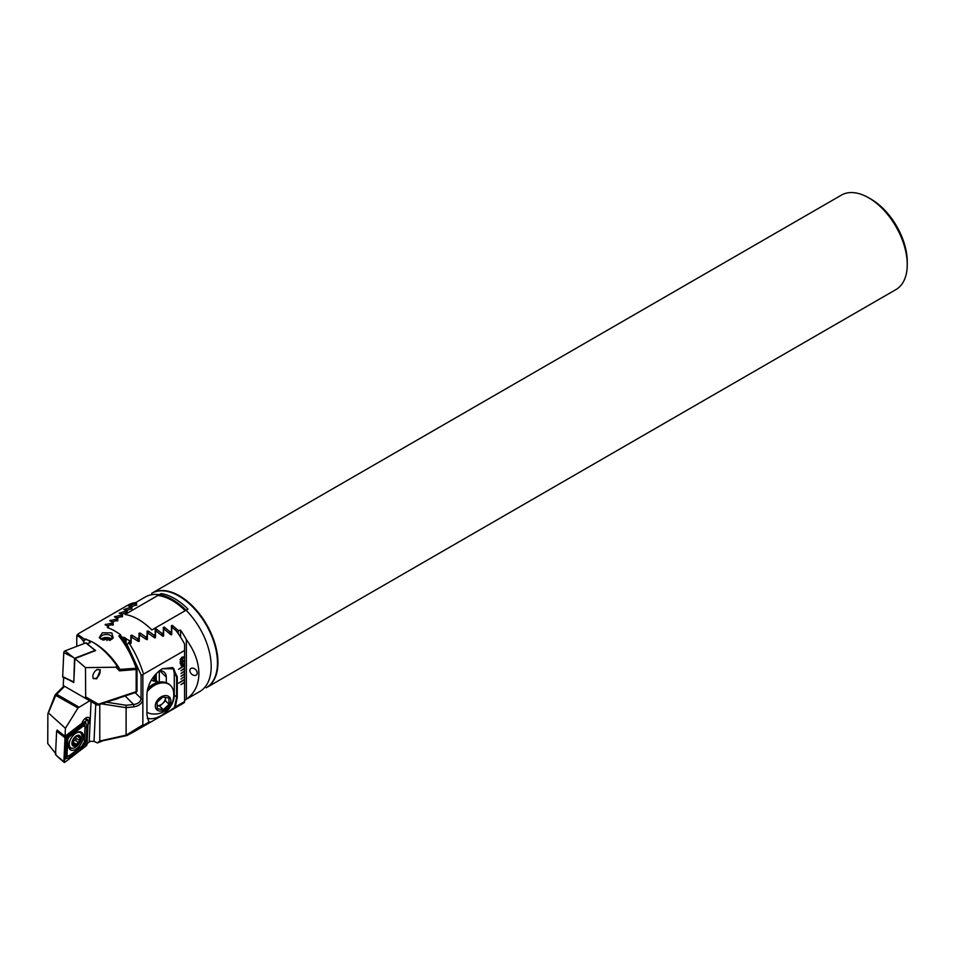 <?xml version="1.0" encoding="UTF-8"?>
<svg xmlns="http://www.w3.org/2000/svg" width="955" height="955" viewBox="0 0 955 955"><rect width="100%" height="100%" fill="white"/><g stroke="black" fill="none" stroke-linecap="round" stroke-linejoin="round"><path stroke-width="1.43" d="M151.881 593.222A54.531 31.491 60 0 1 152.12 593.079A54.531 31.491 60 0 1 179.385 595.777A54.531 31.491 60 0 1 215.006 643.837A54.531 31.491 60 0 1 206.65 687.54A54.531 31.491 60 0 1 206.411 687.672M907.25 264.607L907.25 261.825A51.128 29.521 60 0 0 871.103 199.201L868.692 197.816A54.531 31.491 60 0 1 907.25 264.607A54.531 31.491 60 0 1 895.957 289.568L206.65 687.54M152.12 593.079L841.415 195.118A54.531 31.491 60 0 1 868.692 197.816L871.103 199.201M156.489 682.288A11.591 8.189 135 0 0 155.367 679.351M217.465 662.293L217.465 662.854A54.531 31.491 -120 0 0 178.907 596.063A54.531 31.491 -120 0 0 151.63 593.353A54.531 31.491 60 0 1 171.351 592.566A54.531 31.491 60 0 1 178.907 596.063A54.531 31.491 60 0 1 217.465 662.854A54.531 31.491 60 0 1 206.173 687.815A54.531 31.491 -120 0 0 217.465 662.854L217.465 662.293A53.85 31.097 -120 0 0 179.385 596.338A53.85 31.097 60 0 1 217.465 662.293M151.332 680.044L153.862 681.178A11.591 8.189 -45 0 1 155.211 681.213L155.211 674.696M155.211 679.303L158.16 682.324M184.59 700.278A54.531 31.491 -120 0 0 184.96 700.063A54.531 31.491 -120 0 0 186.356 699.167C194.557 693.378 198.747 684.842 198.903 673.562C198.747 662.185 194.557 650.856 186.356 639.599A54.531 31.491 -120 0 0 180.543 630.157L180.543 637.116M197.243 673.012A4.262 3.008 -135 0 0 194.677 668.834A4.262 3.008 -135 0 0 190.546 668.775A4.262 3.008 -135 0 0 189.866 670.553A4.262 3.008 -135 0 0 192.444 674.731A4.262 3.008 -135 0 0 196.575 674.791A4.262 3.008 -135 0 0 197.243 673.012M131.862 606.676L136.541 604.766M136.219 605.279L136.816 605.004M127.099 610.269L131.862 608.454M122.097 614.053L127.17 612.262M126.848 612.859L127.445 612.597M117.143 617.909L122.479 616.19M112.248 621.872L117.799 620.213M107.378 625.907L113.108 624.343M112.786 625.036L113.382 624.797M180.543 630.157L178.215 630.527L172.473 625.406L171.446 625.621L171.446 631.661L170.097 631.9L164.356 627.137L163.329 627.363L163.329 633.153L161.98 633.416L156.238 628.987L155.211 629.226L155.211 634.788L153.862 635.075L148.121 630.957L147.094 631.207L147.094 636.543L145.745 636.854L140.003 633.022L138.976 633.284L138.976 638.418L137.627 638.74L131.886 635.182L130.859 635.469L130.859 640.399L129.51 640.745L126.084 638.692A54.531 31.491 -120 0 0 124.675 637.51L122.264 637.236A54.531 31.491 -120 0 0 120.712 636.066M151.833 629.966A54.531 31.491 -120 0 0 124.998 614.471L161.144 593.604A54.531 31.491 -120 0 1 187.98 609.099L151.833 629.966M126.084 638.692L126.084 644.983M124.675 637.51L124.675 642.763M123.589 641.139L123.589 637.379M123.267 637.343L123.267 640.674M122.264 637.236L120.819 637.94M186.356 639.599L186.356 699.167M153.862 635.075L153.862 637.248M153.862 676.319L153.862 681.178M155.211 634.788L155.211 637.928M161.98 633.416L161.98 635.588M163.329 633.153L163.329 636.328M170.097 631.9L170.097 634.072M171.446 631.661L171.446 634.884M138.976 638.418L138.976 641.485M145.745 636.854L145.745 639.026M147.094 636.543L147.094 639.647M130.859 640.399L130.859 643.443M129.51 640.745L129.51 642.93M137.627 638.74L137.627 640.924M178.215 630.527L178.215 633.643M146.939 712.215A17.894 12.654 135 0 0 150.019 713.516A19.243 19.243 0 0 0 173.249 690.286A17.894 12.654 135 0 0 170.742 685.702A17.894 12.654 135 0 0 157.611 683.911A17.894 12.654 135 0 0 147.118 691.695M163.305 710.556A8.953 6.327 135 0 0 170.814 700.528A8.953 6.327 135 0 0 162.828 696.111A8.953 6.327 135 0 0 155.319 706.139A8.953 6.327 135 0 0 163.305 710.556M157.277 708.646L157.062 702.295L162.851 696.983L168.868 698.01L169.071 704.372L163.281 709.684L157.277 708.646M170.408 685.38A17.894 12.654 135 0 0 170.097 685.057A17.894 12.654 135 0 0 147.416 689.904M165.525 700.827L162.637 703.477A6.816 4.823 135 0 0 165.43 697.651L165.525 700.827L169.071 704.372M159.736 706.139L157.169 705.697A6.816 4.823 135 0 0 162.637 703.477L159.736 706.139L163.281 709.684M165.872 682.634A17.381 12.296 135 0 0 147.75 688.483M87.956 724.559A5.623 3.068 122.5 0 0 88.755 717.623A5.623 3.068 122.5 0 0 85.938 717.909A5.623 3.068 122.5 0 0 81.999 723.233L65.047 736.257L57.085 730.038L57.037 730.873M95.751 704.289L94.02 741.378L90.343 741.295L86.499 743.981M55.963 753.973L47.75 743.539L47.869 714.089L48.801 713.289L65.418 728.295L65.047 736.257M113.024 700.015A19.936 11.508 0 0 0 119.327 697.914M180.972 679.077L184.566 676.438M184.59 676.427L184.59 673.645L180.972 676.295L184.566 673.657M184.59 673.645L184.59 670.864L180.972 673.502L184.566 670.876M184.59 670.864L184.59 668.082L180.972 670.72L184.566 668.094M184.59 668.082L184.59 665.301L178.561 669.336L184.566 665.313M184.59 665.301L184.59 644.1A54.531 31.491 -120 0 0 175.971 630.575L173.082 628.08L171.733 628.354L171.733 634.454L170.718 634.633L164.964 629.787L163.615 630.073L163.615 635.923L162.601 636.114L156.847 631.601L155.498 631.924L155.498 637.534L154.483 637.737L148.729 633.535L147.38 633.869L147.38 639.265L146.366 639.492L140.612 635.576L139.263 635.935L139.263 641.115L138.248 641.354L132.494 637.725L131.145 638.083L131.145 643.073L128.674 642.596C134.834 651.728 139.788 662.245 143.548 674.135L184.59 650.451M175.29 706.951L166.588 712.919L182.691 703.62A54.531 31.491 -120 0 0 184.59 702.367L184.59 701.579L175.29 706.939L177.272 697.496L177.272 676.892L172.807 667.557L162.338 668.751L159.449 670.72C151.738 677.31 147.559 685.213 146.939 694.404L146.939 715.009L148.92 722.171L143.548 725.275L142.856 724.869L142.856 674.922L143.548 674.135M184.59 701.579L184.59 681.989L180.972 684.639L184.566 682.013M184.59 681.989L184.59 679.208L178.561 683.243L184.566 679.232M184.59 679.208L184.566 676.976M183.647 660.753L182.453 660.024L183.67 660.776L182.691 662.686L183.253 661.027L182.512 660.55L182.071 662.937L180.232 663.677L180.232 661.529L180.65 663.045L181.581 662.675L182.477 660.036L183.67 660.776L182.668 662.675M183.229 661.015L182.489 660.538L183.229 661.015L182.489 660.538L182.071 662.937L180.232 663.653M183.372 665.169L182.298 666.232L180.937 665.563L181.056 664L182.298 663.343L183.67 664.012L183.372 665.169L183.67 664.012L182.298 663.343M183.67 665.313L182.274 666.22L180.937 665.563M181.916 657.147L183.67 657.529L181.916 659.929L180.149 659.559L181.916 657.147M183.647 657.518L183.36 656.801L181.916 659.929M180.435 660.275L180.149 659.559L181.88 659.917M99.774 704.432L99.774 741.044L97.303 742.906L94.02 741.378M103.033 740.722L97.888 742.799M89.71 700.803L78.012 707.942L65.418 728.295M99.774 741.044L126.215 735.111L142.856 724.869M142.856 699.191C142.176 703.346 139.203 705.912 133.927 706.855L126.108 707.655L126.108 734.789M101.517 703.847L126.108 707.655L126.191 705.256L133.628 704.492C138.129 703.895 140.612 701.901 141.089 698.511L141.089 674.863L127.087 644.577L128.674 642.596M47.869 714.089L55.844 695.145A1.707 0.979 -60 0 1 56.703 694.249L78.883 707.058M55.223 695.145L78.012 707.942M166.588 712.919L150.926 721.956L148.92 722.171M143.548 725.275L133.211 732.187L126.955 735.529L126.215 735.111M174.371 707.631L176.603 697.437L176.603 676.844L173.894 668.834L162.434 668.703M127.087 646.666L127.087 644.577M159.306 682.085L159.306 670.828M166.301 682.765L166.301 677.179A11.245 7.95 135 0 0 164.511 672.463A11.245 7.95 135 0 0 159.485 670.685M147.273 718.327A20.449 14.456 135 0 0 165.191 712.716A20.449 14.456 135 0 0 174.276 695.109L174.276 674.516A20.449 14.456 135 0 0 172.437 667.724M142.856 674.922L141.089 674.863M133.927 706.855L133.628 704.492L125.117 695.98M182.274 666.22L180.913 665.539M182.274 663.331L183.647 663.988M182.871 665.277L181.546 664.525L181.283 665.349L182.894 665.289L181.522 664.513L181.283 665.349L182.298 665.754M183.3 664.214L181.689 664.274L183.062 665.062L183.3 664.214L181.713 664.286M181.748 661.863L182.047 662.46L181.748 661.863M180.626 661.302L180.65 663.045M181.88 657.673L180.722 659.738L183.253 657.768L181.88 657.673L180.567 659.32M183.074 657.338L181.916 657.685M178.561 669.3L184.566 665.838M178.561 683.219L184.566 679.757M180.972 684.616L184.566 682.538M180.972 673.478L184.566 671.401M180.972 670.697L184.566 668.619M180.972 676.259L184.566 674.194M75.731 737.272A1.994 1.086 122.5 0 0 76.018 738.215A1.146 0.621 -57.5 0 1 75.027 740.185A1.994 1.086 122.5 0 0 73.905 740.829A1.994 1.086 122.5 0 0 73.105 742.19L76.376 744.291L79.432 741.343A5.706 3.116 122.5 0 0 80.053 736.83L79.957 736.603A5.706 3.116 122.5 0 0 77.021 735.863L76.734 735.995A5.706 3.116 122.5 0 0 74.8 737.475A5.706 3.116 122.5 0 0 73.165 739.755L72.449 744.637A5.706 3.116 122.5 0 0 75.588 745.437A5.706 3.116 122.5 0 0 79.301 741.593M76.734 735.995L73.165 739.755M70.945 738.478A8.953 4.882 122.5 0 0 69.643 746.464A8.953 4.882 122.5 0 0 70.754 747.801A8.953 4.882 122.5 0 0 77.821 745.294A8.953 4.882 122.5 0 0 81.485 734.049A8.953 4.882 122.5 0 0 80.375 732.712A8.953 4.882 122.5 0 0 75.361 733.5M72.174 744.936A6.136 3.354 122.5 0 0 77.773 744.136A6.136 3.354 122.5 0 0 80.292 736.424A6.136 3.354 122.5 0 0 74.693 737.236A6.136 3.354 122.5 0 0 72.174 744.936M68.688 746.452A8.953 4.882 122.5 0 0 69.011 746.691L70.754 747.801M73.034 740.006A5.706 3.116 122.5 0 0 72.449 744.637L75.588 745.437L76.376 744.291M79.062 736.639L76.555 736.114M79.432 741.343L80.053 736.83M72.449 744.637L73.225 744.602L72.413 744.076M72.735 743.205L75.588 745.437M68.665 745.306A10.398 5.682 122.5 0 0 70.431 749.83A10.398 5.682 122.5 0 0 78.394 747.156A10.398 5.682 122.5 0 0 83.372 736.818A10.398 5.682 122.5 0 0 81.617 732.294A10.398 5.682 122.5 0 0 73.654 734.968A10.398 5.682 122.5 0 0 68.665 745.306M82.225 745.736A3.414 1.862 122.5 0 0 84.338 741.928L84.995 727.841A3.414 1.862 122.5 0 0 82.285 726.803L69.822 736.389A3.414 1.862 122.5 0 0 67.71 740.197L67.053 754.283A3.414 1.862 122.5 0 0 69.751 755.321L81.951 746.118L84.338 741.928M86.189 745.867A1.361 0.74 122.5 0 0 87.036 744.339L88.158 720.368A1.361 0.74 122.5 0 0 87.872 719.748A1.361 0.74 122.5 0 0 87.072 719.951L65.847 736.257A1.361 0.74 122.5 0 0 65 737.785L63.89 761.756A1.361 0.74 122.5 0 0 64.069 762.317A1.361 0.74 122.5 0 0 64.964 762.174L86.189 745.867L85.52 744.542L87.036 744.339M57.587 730.456L56.62 731.208L55.521 754.701L63.89 761.756L64.295 760.849L64.964 762.174M56.62 731.208L65 737.785L65.382 736.007M64.653 758.927L65.549 736.866L85.21 721.861L84.434 723.544L85.461 721.968L86.929 726.301L86.272 740.376L84.959 744.279L82.154 747.825L69.691 757.399L64.904 759.034L65.68 757.351L64.295 760.849M86.272 740.376A2.388 1.444 -177.3 0 0 84.589 741.355L85.246 727.268L84.386 723.962L66.898 737.415L65.418 736.866M85.484 721.658L87.072 719.951L84.792 718.757M83.861 743.885L85.52 744.542M66.898 737.415L66.002 757.1L69.751 755.321M85.807 642.906A1.361 0.74 -57.5 0 1 86.368 642.954L93.423 649.066L85.807 642.906L64.964 650.88A1.361 0.74 -57.5 0 0 63.782 652.599L62.672 676.582A1.361 0.74 -57.5 0 0 62.946 677.202A1.361 0.74 -57.5 0 0 63.412 677.191M73.833 681.643L74.502 658.305L64.964 650.88M74.502 658.305L94.915 650.486L93.423 649.066M73.404 681.798L62.672 676.582M96.765 669.61L100.418 669.873L96.765 678.802L93.113 678.551M116.88 665.826L119.829 669.407L136.231 668.249A1.707 0.955 87.3 0 1 136.159 669.479L119.435 670.876L115.913 667.211L116.88 665.826C109.515 655.19 101.242 647.18 92.086 641.808L85.699 639.277L89.567 640.698L90.343 642.464L86.965 643.945M90.809 646.81L95.631 650.558L74.908 658.544L85.472 667.617L115.913 667.211M111.866 639.277A5.969 3.438 0 0 0 112.344 637.94A5.969 3.438 0 0 0 110.589 635.505A5.969 3.438 0 0 0 102.161 635.505A5.969 3.438 0 0 0 100.406 637.94A5.969 3.438 0 0 0 100.681 638.979M100.955 639.134L99.236 637.63L102.4 632.783L111.795 632.879L113.215 638.059L100.955 639.134M85.472 667.617L85.687 696.875L98.413 704.229L136.159 691.647L136.159 669.479A1.707 0.979 -0 0 0 137.019 668.619A1.707 1.707 0 0 0 136.911 668.058L136.231 668.249C131.575 655.393 125.762 644.649 118.79 636.018L120.712 634.908A54.531 31.491 -120 0 0 114.934 631.064A54.531 31.491 -120 0 0 107.342 627.554L108.428 626.576L105.11 624.701L112.332 623.054L113.108 622.35L109.789 620.75L117.011 618.912L117.799 618.231L114.481 616.906L121.703 614.877L122.479 614.208L119.16 613.182L126.394 610.937L127.17 610.293L123.852 609.577L131.074 607.117L131.862 606.497L128.543 606.103L135.765 603.417L136.541 602.808L134.882 602.677A54.531 31.491 -120 0 0 128.149 604.993L78.752 633.511L77.737 634.371L84.446 639.17L85.747 639.229M119.542 668.631A54.531 31.491 -120 0 0 94.211 643.037A54.531 31.491 -120 0 0 94.199 643.037L92.086 641.808L94.211 643.037M86.475 639.17A1.707 1.659 100.3 0 0 85.699 639.277L83.813 641.032L83.813 643.67M84.446 639.17L83.181 641.08C80.793 637.546 78.644 635.911 76.758 636.149L77.737 634.371L76.77 635.767M76.758 646.368L76.758 636.149M63.663 677.525L63.221 685.511L84.517 697.807L85.687 696.875M96.718 704.85L96.718 704.85A1.707 1.707 0 0 0 98.102 704.993A1.707 0.692 71.6 0 0 98.413 704.229A1.707 1.182 120 0 1 96.718 704.85L74.55 692.053L96.718 704.85A1.707 0.979 120 0 0 97.565 704.766M136.541 602.808L136.541 605.16M105.11 624.701L105.695 624.2L105.695 624.988M109.789 620.75L110.374 620.261L110.374 620.977M114.481 616.906L115.066 616.429L115.066 617.085M119.16 613.182L119.757 613.301M120.712 634.908L120.712 637.2M118.79 636.018L119.996 636.675M108.428 626.576L108.428 627.948M119.829 669.407L119.435 670.876M119.817 636.066C126.621 644.553 132.327 655.214 136.911 668.058L136.78 668.13A1.707 0.979 -0 0 1 137.019 668.619L137.019 690.787A1.707 0.979 0 0 1 136.517 691.492A1.707 0.979 0 0 1 136.159 691.647A1.707 0.692 71.6 0 1 135.849 692.411L98.102 704.993A1.707 0.692 71.6 0 1 97.661 704.85M117.011 618.912L117.011 620.953M117.799 618.231L117.799 620.786M121.703 614.877L121.703 616.906M122.479 614.208L122.479 616.715M126.394 610.937L126.394 612.955M127.17 610.293L127.17 612.752M112.332 623.054L112.332 625.095M113.108 622.35L113.108 624.952M131.074 607.117L131.074 609.123M131.862 606.497L131.862 608.896M135.765 603.417L135.765 605.41M68.462 679.674L73.786 682.479L74.908 658.544M63.591 677.549L64.773 678.026M93.912 678.432A5.109 2.793 -57.5 0 1 93.877 672.881A5.109 2.793 -57.5 0 1 98.998 669.598A5.109 2.793 -57.5 0 1 100.072 671.723A5.109 2.793 -57.5 0 1 95.906 678.265A5.109 2.793 -57.5 0 1 93.912 678.432M111.735 639.361A5.969 3.438 0 0 0 110.589 638.441A5.969 3.438 0 0 0 102.161 638.441A5.969 3.438 0 0 0 101.135 639.241M110.505 639.957A4.429 2.555 0 0 0 106.53 638.322A4.429 2.555 0 0 0 102.364 639.79M103.343 640.113L107.032 639.038L110.064 640.495M107.032 640.578L107.032 639.038M135.467 602.689L145.363 596.971A54.531 31.491 60 0 1 165.084 596.183A54.531 31.491 60 0 1 206.638 642.834A54.531 31.491 60 0 1 199.905 691.432L184.96 700.063M157.885 595.478A53.85 31.097 60 0 1 164.702 597.054A53.85 31.097 60 0 1 185.198 610.699M156.238 673.585L156.238 680.115M156.238 628.987L156.238 631.744M164.356 627.137L164.356 629.918M140.003 633.022L140.003 635.732M148.121 630.957L148.121 633.69M131.886 635.182L131.886 637.892M172.473 625.406L172.473 628.199M91.059 701.579L89.173 741.916M106.459 702.2L126.191 705.256M64.63 686.323L56.703 694.249A1.707 1.206 45 0 0 55.497 694.44A1.707 1.707 0 0 0 55.103 695.025L47.977 713.409M135.192 692.626L141.089 698.511A1.707 0.979 180 0 0 142.856 698.988M177.272 697.496L174.276 695.109M177.272 676.892L174.276 674.516M159.807 670.685L166.301 677.179M55.235 695.001A1.707 1.206 45 0 1 55.497 694.44L63.973 685.953M75.027 740.185L78.298 742.274M78.155 736.95L79.623 737.881M76.018 738.215L79.289 740.304M69.285 748.565A10.398 5.682 122.5 0 0 71.601 748.159M69.023 747.98A10.039 5.479 122.5 0 0 70.694 747.765M58.124 732.222L62.29 734.395M80.363 732.7A10.398 5.682 122.5 0 0 79.993 731.793M86.63 720.571L88.158 720.368M69.691 757.399L69.476 755.703L81.951 746.118A2.388 1.11 52.5 0 0 82.154 747.825M64.415 755.381A2.388 1.444 -177.3 0 1 66.098 754.414L67.053 754.283M65.071 741.295L67.71 740.197M69.19 733.858L69.822 736.389M81.664 724.284A2.388 1.11 52.5 0 0 81.867 725.979L82.285 726.803M86.929 726.301L84.995 727.841M72.592 657.052L63.782 652.599M89.46 642.99L89.567 640.698M83.813 641.032L83.181 641.08M170.097 685.057L170.742 685.702M155.211 681.022L156.883 682.682M150.926 721.956L133.282 732.139M133.211 732.187L126.919 735.553L102.913 740.746M79.002 731.84L80.375 732.712M57.014 756.205L64.069 762.317M85.091 718.494L87.872 719.748M71.47 681.022L62.946 677.202M135.849 692.411A1.707 1.707 0 0 0 137.019 690.787M86.595 639.182L84.709 639.122M78.752 633.511L77.248 634.729"/></g></svg>
